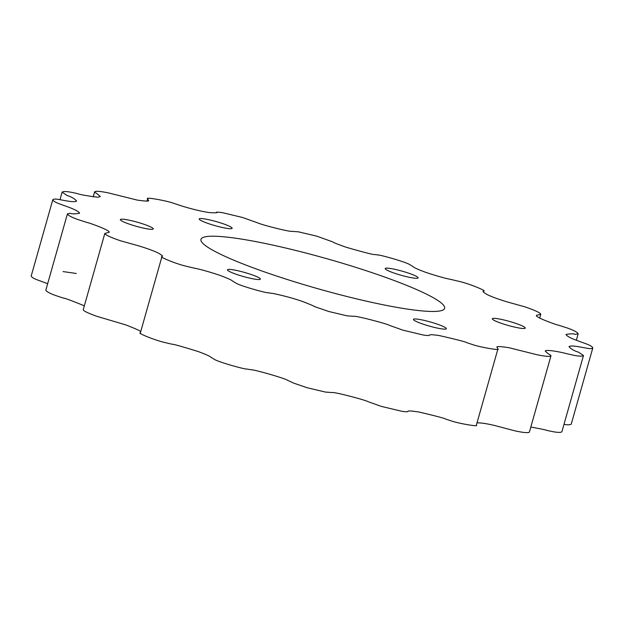 <?xml version="1.0" encoding="UTF-8"?>
<svg xmlns="http://www.w3.org/2000/svg" width="624" height="624" viewBox="0 0 624 624"><rect width="100%" height="100%" fill="white"/><g stroke="black" fill="none" stroke-linecap="round" stroke-linejoin="round"><path stroke-width="0.94" d="M433.29 311.462A126.617 15.655 -164.2 0 1 294.341 281.736A126.617 15.655 -164.2 0 1 200.959 239.366A126.617 15.655 -164.2 0 1 327.054 258.773A126.617 15.655 -164.2 0 1 444.623 308.318A126.617 15.655 -164.2 0 1 433.29 311.462M138.239 226.847A17.113 2.114 -164.2 0 1 120.338 219.593A17.113 2.114 -164.2 0 1 137.381 222.222A17.113 2.114 -164.2 0 1 153.262 228.914A17.113 2.114 -164.2 0 1 138.239 226.847M202.184 221.138A17.113 2.114 -164.2 0 1 199.212 218.969A17.113 2.114 -164.2 0 1 216.247 221.59A17.113 2.114 -164.2 0 1 232.136 228.29A17.113 2.114 -164.2 0 1 220.35 227.042A17.113 2.114 -164.2 0 1 202.184 221.138M386.732 268.133A17.113 2.114 -164.2 0 1 405.506 272.15A17.113 2.114 -164.2 0 1 418.127 277.875A17.113 2.114 -164.2 0 1 401.092 275.254A17.113 2.114 -164.2 0 1 385.203 268.554A17.113 2.114 -164.2 0 1 386.732 268.133M507.343 320.837A17.113 2.114 -164.2 0 1 525.252 328.084A17.113 2.114 -164.2 0 1 508.209 325.463A17.113 2.114 -164.2 0 1 492.32 318.77A17.113 2.114 -164.2 0 1 507.343 320.837M443.407 326.547A17.113 2.114 -164.2 0 1 446.378 328.708A17.113 2.114 -164.2 0 1 429.335 326.087A17.113 2.114 -164.2 0 1 413.447 319.394A17.113 2.114 -164.2 0 1 425.233 320.642A17.113 2.114 -164.2 0 1 443.407 326.547M258.851 279.552A17.113 2.114 -164.2 0 1 240.076 275.535A17.113 2.114 -164.2 0 1 227.456 269.81A17.113 2.114 -164.2 0 1 244.499 272.431A17.113 2.114 -164.2 0 1 260.387 279.123A17.113 2.114 -164.2 0 1 258.851 279.552M592.8 347.958C592.457 346.819 590.53 345.548 587.028 344.144L580.523 341.773C580.133 341.601 567.037 337.342 566.015 334.448C575.515 332.873 574.743 334.877 575.726 334.308L578.159 333.817C577.715 332.444 574.369 330.595 568.113 328.263L558.363 325.151C557.739 325.338 534.573 317.195 536.476 315.362L540.758 314.239C540.431 312.85 535.267 310.424 525.268 306.961L509.059 302.429C505.151 301.4 492.328 297.289 487.141 294.544C483.6 292.391 482.344 291.353 483.366 291.431L483.686 290.909C487.165 291.431 472.204 284.63 459.974 281.58L452.361 279.786C451.105 279.341 445.661 278.951 425.88 272.399C411.629 267.095 413.657 266.744 412.417 266.23L409.11 264.241C402.589 260.91 377.941 254.35 378.121 255.013L375.032 254.553C374.049 254.959 364.439 252.525 346.195 247.252C332.132 242.346 333.754 242.245 332.101 241.667L316.906 236.2L298.646 231.863L291.283 231.293C289.676 231.863 263.032 225.264 257.611 222.854L242.635 217.511L222.667 212.706C218.104 212.059 216.044 211.981 216.481 212.456C217.901 212.846 215.631 212.909 209.664 212.62C196.334 210.772 179.439 205.288 179.26 205.148L173.339 203.206C166.483 200.639 144.479 196.81 147.662 198.744L148.52 200.398C149.542 201.412 145.813 201.318 137.335 200.109L108.599 192.956C100.261 191.225 95.605 190.85 94.622 191.833C95.558 193.768 93.686 190.554 100.339 196.544L97.82 197.239C75.754 194.485 77.158 193.05 75.707 193.214L71.581 192.332C66.339 191.342 63.18 191.287 62.104 192.169L66.799 195.289C66.269 195.507 72.563 196.529 76.612 200.983C75.153 202.66 65.996 200.749 64.631 200.538L58.188 199.345C55.388 198.892 53.586 199.017 52.79 199.719C53.134 200.858 55.052 202.129 58.562 203.541L65.068 205.904C65.458 206.084 78.546 210.343 79.568 213.236C70.067 214.812 70.847 212.8 69.857 213.377L67.423 213.868C67.868 215.241 71.222 217.09 77.477 219.414L87.227 222.534C87.851 222.339 111.017 230.49 109.114 232.315L104.824 233.446C105.152 234.835 110.315 237.26 120.323 240.724L136.523 245.255C140.439 246.285 153.254 250.388 158.449 253.141C161.983 255.286 163.238 256.324 162.217 256.246L161.897 256.768C158.418 256.246 173.386 263.055 185.609 266.097L193.229 267.891C194.485 268.336 199.93 268.726 219.71 275.285C233.953 280.589 231.933 280.94 233.173 281.447L236.473 283.436C243.415 286.931 268.265 293.467 267.751 292.711L271.744 293.319C271.963 293.069 290.644 297.079 303.646 301.899C318.997 307.975 312.094 305.682 314.855 306.696L328.684 311.477L347.038 315.838L353.909 316.329C355.157 315.455 386.747 323.645 389.704 325.447L402.808 330.127L423.454 335.065C427.635 335.634 429.538 335.673 429.179 335.182C430.451 335.353 427.151 333.863 439.015 335.517C456.947 339.589 466.393 342.038 467.353 342.872L472.399 344.518C479.505 347.139 501.049 350.836 497.929 348.941L497.063 347.287C496.018 346.242 499.902 346.359 508.7 347.654L537.007 354.728C545.329 356.452 549.986 356.827 550.961 355.852C550.033 353.917 551.905 357.131 545.251 351.14C545.493 349.011 562.614 352.521 564.346 353.114L574.275 355.399C579.415 356.351 582.481 356.39 583.479 355.508L578.916 352.443C579.478 352.209 573.448 351.39 568.971 346.694C570.617 344.986 580 347.022 581.209 347.186L587.379 348.332C590.187 348.793 591.989 348.668 592.8 347.958L571.225 424.203C569.564 424.983 567.161 425.006 564.018 424.281M583.479 355.508L561.904 431.753C561.046 432.604 558.152 432.604 553.231 431.73L548.504 430.755C546.047 430.42 550.469 430.607 530.813 427.05M550.961 355.852L529.386 432.089C528.411 433.072 523.754 432.697 515.432 430.973L494.575 425.482C486.619 423.602 480.761 422.729 477.009 422.861M497.929 348.941L476.354 425.186C479.474 427.073 457.93 423.384 450.824 420.763L445.778 419.11C445.138 418.439 436.277 416.099 419.211 412.074C405.101 409.859 409.032 411.661 407.605 411.427C407.963 411.918 406.06 411.871 401.887 411.302L381.233 406.372L368.129 401.692C365.173 399.883 333.59 391.7 332.335 392.574L325.463 392.075L307.109 387.722L293.686 383.12L287.336 380.172C284.068 378.035 254.179 369.595 251.909 369.868L246.176 368.948C246.691 369.712 221.84 363.176 214.898 359.681L211.598 357.692C210.358 357.178 212.386 356.827 198.136 351.523C181.217 346.312 172.567 343.886 172.201 344.253L164.034 342.342C151.811 339.292 136.843 332.491 140.322 333.013L161.897 256.768M140.595 332.046C141.835 331.57 136.898 329.191 125.783 324.901L96.517 316.212C87.602 312.959 83.187 310.783 83.249 309.683L104.824 233.446M84.341 305.83C71.3 300.503 64.288 297.913 63.32 298.069L54.733 295.214C49.023 292.999 46.067 291.291 45.848 290.113L67.423 213.868M47.674 283.678L36.582 279.607C33.259 278.234 31.465 277.017 31.216 275.964L52.79 199.719M63.063 271.573L76.245 273.484M93.194 196.88L94.622 191.833M147.007 201.061L147.662 198.744M483.413 291.876L483.686 290.909M539.666 318.092L540.758 314.239M576.342 340.244L578.159 333.817M59.99 199.641L62.104 192.169"/></g></svg>
